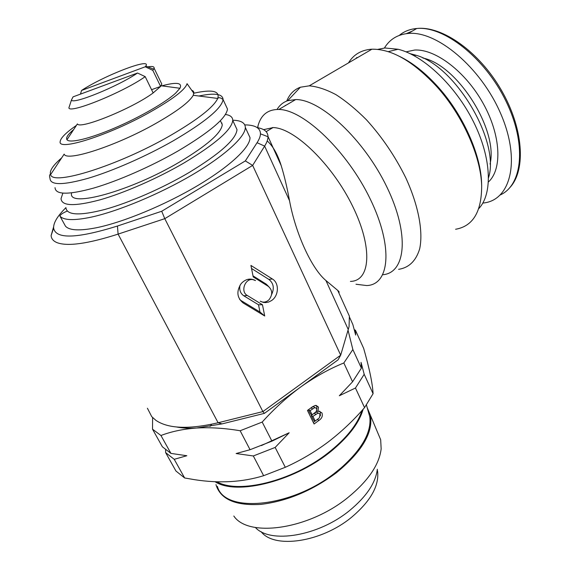 <?xml version="1.0" encoding="UTF-8"?>
<svg xmlns="http://www.w3.org/2000/svg" width="570" height="570" viewBox="0 0 570 570"><rect width="100%" height="100%" fill="white"/><g stroke="black" fill="none" stroke-linecap="round" stroke-linejoin="round"><path stroke-width="0.85" d="M67.296 211.057C63.099 212.788 60.634 214.427 59.9 215.966L59.978 216.172C63.733 220.341 74.007 220.69 90.815 217.227C117.897 211.449 159.707 194.035 192.525 174.691C225.407 155.325 245.449 136.65 245.328 127.459C245.15 122.814 240.953 120.405 232.745 120.227M65.393 226.034L65.465 226.155C69.312 230.508 79.643 231.035 96.458 227.736C123.562 222.215 165.207 204.929 197.819 185.514C230.48 166.07 250.28 147.124 250.009 137.634L247.872 132.988M217.377 486.381C224.459 513.834 291.648 507.777 335.78 472.238L341.202 467.835C362.057 449.124 371.59 432.153 369.802 416.919L368.192 411.212M367.194 407.671L370.436 415.395C373.286 432.616 361.929 451.739 336.378 472.772C312.203 490.692 287.038 501.23 260.889 504.386C236.044 505.868 221.181 499.626 216.279 485.647L215.987 484.593M377.326 431.775L380.674 439.734L381.152 448.854C379.278 464.636 368.249 480.816 348.063 497.396C308.983 529.452 248.328 538.009 233.807 516.007M377.34 469.231C375.673 482.84 366.432 496.598 349.631 510.506C318.544 536.156 270.251 544.072 255.374 527.471M377.276 469.801L377.654 471.818C379.05 486.21 370.365 501.344 351.605 517.232C321.323 542.391 274.056 549.102 261.081 531.632M363.133 409.239C359.506 422.064 349.695 435.338 333.714 449.067C297.668 480.382 237.341 496.235 215.068 481.728M482.797 203.112L484.92 202.799C511.14 198.844 520.709 159.429 500.595 113.401C480.767 67.31 436.62 30.502 408.298 33.452L408.277 33.452C397.653 34.442 389.702 39.301 384.408 48.03M161.118 82.671L161.823 84.132L160.612 86.433L153.159 92.931C132.489 108.4 79.8 129.81 77.385 123.918L66.961 139.743C69.64 143.469 89.426 138.823 114.549 128.072C139.643 117.363 165.578 102.415 175.603 93.174L179.942 88.257C182.614 82.693 176.55 81.895 161.759 85.856M225.421 114.47C230.287 115.154 232.724 117.135 232.745 120.405C231.734 129.796 215.531 143.953 184.146 162.87C157.534 178.403 124.317 192.966 99.764 199.906C74.57 206.561 61.66 206.141 61.033 198.659L62.857 193.166M221.545 123.141L222.029 123.113M235.125 125.535L237.013 129.611C236.151 139.279 220.12 153.615 188.927 172.617C162.464 188.214 129.369 202.699 104.83 209.468C79.65 215.937 66.669 215.31 65.906 207.594M220.661 121.26L222.279 124.716C221.324 133.052 206.995 145.542 179.301 162.179C130.523 191.142 68.486 208.107 71.507 193.43M225.748 105.315L227.487 109.055C226.297 118.111 209.888 132.041 178.26 150.851C151.449 166.319 118.083 180.975 93.516 188.121C68.307 195.004 55.482 194.847 55.033 187.651M191.641 90.181L193.116 90.993L193.857 92.183L193.259 95.283C189.461 102.002 176.885 111.442 155.532 123.612C116.373 145.849 66.469 162.037 64.161 154.121L50.609 174.612C49.22 171 52.91 165.414 61.688 157.862M193.907 93.395L187.053 83.683C185.3 89.682 172.717 99.308 149.297 112.561C108.293 135.589 57.406 151.556 60.178 141.502C60.662 137.933 66.077 132.553 76.43 125.372M147.409 408.234L151.734 416.642L155.938 420.389C168.314 428.733 189.041 429.524 218.111 422.762L262.877 411.597L164.78 218.673L118.097 234.113C87.923 243.768 67.574 246.618 57.057 242.656C53.331 241.124 51.35 238.766 51.115 235.574L53.601 226.91M65.906 207.615L63.826 209.81C56.779 217.22 53.373 223.319 53.623 228.107C55.668 239.336 76.936 238.645 117.441 226.041L161.709 211.256L245.342 160.911L257.063 142.714C259.257 139.287 260.39 136.33 260.462 133.85C260.39 128.335 255.795 125.364 246.675 124.937L244.772 124.887M478.779 208.591C492.751 193.978 491.689 158.317 473.599 121.994C455.587 85.678 423.339 55.283 398.081 49.262L384.971 47.98L377.732 49.383M481.678 185.891L481.607 183.02C480.767 154.655 463.282 115.133 438.508 87.445C425.69 73.117 412.716 62.771 399.584 56.423M455.594 229.268C473.079 226.212 481.771 211.605 481.657 185.435C480.802 156.344 462.804 115.674 437.325 87.196C413.606 61.532 391.804 48.87 371.918 49.205L370.97 49.262C360.96 50.174 353.464 54.713 348.484 62.9M271.634 294.483C274.519 288.249 273.6 283.219 268.855 279.4L251.534 268.484M271.413 300.647C278.873 295.994 279.478 283.055 272.389 278.987L250.921 265.435L253.215 276.913L268.342 286.368C272.546 290.116 272.802 294.533 269.118 299.62L267.701 300.825C265.15 302.421 262.656 302.542 260.219 301.181L263.333 302.406L265.677 302.592L268.634 302.036L271.413 300.647M253.009 275.866L266.247 284.152L268.741 286.639M350.422 281.402C370.293 281.167 373.229 248.171 352.68 206.326C332.36 164.466 294.455 127.944 273.187 127.58L263.589 129.647M355.979 284.238L366.695 285.556C389.531 284.922 393.642 247.223 370.301 199.158C347.201 151.057 303.44 109.504 278.815 109.461L278.295 109.447C267.857 109.561 261.138 114.855 258.139 125.336L257.555 127.716M382.841 274.726C405.683 272.93 409.958 234.669 386.937 187.145C364.159 139.579 320.682 99.209 295.688 99.558L287.708 100.691C283.169 102.258 279.621 105.179 277.056 109.454M398.615 269.332C408.968 267.729 415.986 260.903 419.67 248.862C423.353 231.726 418.551 205.635 405.726 177.69C395.117 156.258 382.028 136.971 366.474 119.821C356.165 109.468 345.976 101.068 335.901 94.62C326.14 89.447 317.248 86.519 309.225 85.835L300.369 87.231C294.077 89.561 289.531 94.164 286.738 101.047M267.202 140.94C272.952 145.998 277.618 154.228 281.195 165.621C284.337 175.838 287.109 187.523 289.51 200.661C295.723 234.17 311.847 268.897 325.919 280.511L337.711 290.387C339.207 291.705 339.542 292.446 338.715 292.61M361.993 410.521C357.518 424.6 346.026 438.879 327.501 453.364C292.011 481.144 238.595 494.211 216.949 481.793M354.241 329.638L355.445 330.244L363.667 348.384C369.431 368.534 372.566 383.639 373.079 393.699L364.558 407.621C353.642 420.282 341.508 431.739 328.156 441.999C314.847 451.967 300.561 460.396 285.299 467.293L263.632 475.701C242.514 482.199 219.536 483.531 194.705 479.705L184.644 477.974L175.938 471.012L165.649 452.637L165.585 449.901M364.558 407.621L355.452 388.013L339.321 395.751L352.566 381.793L343.831 362.969L352.858 349.531L348.085 330.365M301.48 386.424C315.402 376.606 329.517 368.79 343.831 362.969M263.632 475.701L253.322 455.964L236.115 453.535L250.059 449.709L240.148 430.749L262.193 422.071C273.963 408.996 286.446 397.568 299.62 387.778M262.193 422.071L271.94 441.144L289.175 432.765L275.153 447.436L285.299 467.293M321.957 412.908C322.898 415.943 321.915 418.423 319.015 420.339L314.084 423.995L307.458 410.45L312.417 406.809L315.367 405.398L318.48 407.13L317.925 411.497L319.022 411.219L321.957 412.908L320.226 412.017L320.397 415.844M355.445 330.244L355.666 335.067L352.844 324.501L349.56 317.248M352.858 349.531L361.38 368.149L361.045 362.37L364.194 374.298L373.079 393.699M160.947 435.501L170.936 453.407L162.393 446.816L152.525 429.189L160.947 435.501C171.406 431.504 183.312 429.011 196.657 428.02C210.159 427.243 224.658 428.155 240.148 430.749M170.936 453.407L186.832 455.729L174.235 459.313L184.644 477.974M152.61 417.589L152.525 429.189M352.566 381.793L361.38 368.149M364.194 374.298L355.452 388.013M174.235 459.313L165.649 452.637M250.059 449.709L271.94 441.144M275.153 447.436L253.322 455.964M264.416 413.357L262.877 411.597L340.689 355.167L338.053 359.855L264.416 413.357L222.051 423.888L196.657 428.02C189.076 428.483 182.4 428.148 176.614 426.994M210.031 426.417L211.648 424.251M289.175 432.765L261.352 445.59M315.125 421.038L313.301 422.384M316.151 405.398L318.48 407.13M316.756 406.253L316.892 409.139M316.742 410.885L317.925 411.497M319.706 411.212L320.226 412.017M312.103 414.81L311.192 415.48L313.471 420.147L315.182 421.066L319.371 417.867L320.098 414.248L318.174 413.029L312.902 416.392L315.182 421.066M318.195 413.022L316.457 412.131L314.904 412.78M314.847 407.522L313.258 406.624L311.462 407.507M310.094 410.649L308.399 409.759L310.429 413.92L312.132 414.825L316.357 411.497L316.706 408.661L314.968 407.507L310.094 410.649L312.132 414.825M311.192 415.48L312.902 416.392M314.113 413.364L315.801 414.248M285.299 105.336L285.2 105.714M257.277 127.666C264.195 128.763 267.772 131.706 268.007 136.508L268.007 136.729C268 139.358 266.881 142.486 264.644 146.112L252.653 165.414L164.78 218.673L161.709 211.256M345.363 307.287L349.389 316.179L349.054 326.717L340.689 355.167L252.653 165.414L245.342 160.911M243.148 302.962L264.701 315.994L262.471 304.758L247.273 295.474C240.127 291.641 245.129 277.939 253.037 279.642L255.495 280.561C250.38 277.889 245.599 278.901 241.16 283.589C236.237 291.284 236.899 297.74 243.148 302.962L241.153 300.632L259.963 312.018L258.516 304.772L243.817 295.809C240.376 293.393 239.108 289.852 240.013 285.185M272.403 127.559L272.389 127.944M274.833 150.565L275.324 152.66M247.487 279.428L252.888 279.5L255.495 280.561M239.685 299.521L241.153 300.632M258.516 304.772L262.471 304.758M259.963 312.018L264.701 315.994M263.333 302.406L260.219 301.181M356.977 57.435L355.68 58.696M73.68 129.547C67.901 134.392 65.664 137.79 66.961 139.743M137.513 73.017C117.926 86.505 71.87 105.165 71.492 99.928L73.067 96.857L137.513 73.017L145.193 76.636L153.159 92.931M145.193 76.636C123.548 92.162 69.134 114.242 68.899 107.816L69.027 107.431M151.57 89.682L160.612 86.433L152.817 70.352L145.243 66.79L81.524 90.466L80.484 94.114M147.773 66.854C152.233 66.084 154.342 66.526 154.107 68.179L152.817 70.352M81.524 90.466C104.175 75.475 152.34 56.971 145.778 66.077L145.243 66.79M488.59 177.484C500.111 141.574 455.879 66.255 416.143 55.283L410.136 53.658M488.469 181.93C502.362 169.269 501.037 135.525 483.253 103.576C465.59 71.585 435.209 48.685 414.561 50.053L406.054 51.863M490.043 164.082C498.472 129.996 457.411 64.93 422.904 58.04M500.318 194.912C522.597 184.993 526.986 143.847 505.818 100.847C484.878 57.784 443.724 25.686 416.734 28.5L416.706 28.5C409.851 29.106 404.037 31.407 399.264 35.404M412.374 31.051L406.332 33.651M198.887 96.016C214.733 92.711 222.792 93.893 223.077 99.558C221.737 108.314 205.15 122.058 173.323 140.783C146.347 156.187 112.86 170.922 88.279 178.246C63.063 185.321 50.31 185.385 50.003 178.431C49.269 175.574 49.476 174.306 50.609 174.612C52.561 186.105 118.382 165.571 169.775 135.874C197.59 119.714 213.579 107.246 217.733 98.453C218.688 97.192 220.469 97.555 223.077 99.558L227.487 109.055M193.786 93.216C212.097 89.169 220.077 90.915 217.733 98.453L193.259 95.283M268.855 279.4L272.389 278.987M266.247 284.152L268.342 286.368M317.355 419.456L319.015 420.339M310.914 407.913L312.617 408.797M289.51 200.661L264.644 146.112L257.063 142.714M348.306 329.624L325.919 280.511M222.051 423.888L218.111 422.762L118.097 234.113L117.441 226.041M243.817 295.809L247.273 295.474M59.978 216.172L65.465 226.155M245.328 127.459L250.009 137.634M380.674 439.734L370.436 415.395M377.654 471.818L377.24 470.115M369.802 416.919L366.439 404.978M510.193 187.231C526.146 169.596 523.403 128.115 501.23 89.946C479.185 51.777 442.263 25.593 416.734 28.5L408.277 33.452M161.096 85.771L179.942 88.257M232.745 120.405L237.013 129.611M220.383 120.662L222.279 124.716M398.081 49.262L388.241 51.649M438.508 87.445L437.325 87.196M481.607 183.02L481.657 185.435M295.688 99.558L278.815 109.461M371.918 49.205L309.225 85.835M354.611 331.013L355.445 330.985M314.968 407.507L313.258 406.624M318.174 413.029L316.457 412.131M281.195 165.621L268.007 136.508M349.389 316.179L337.711 290.387M273.002 127.573L266.161 131.642M287.708 100.691L300.369 87.231M257.761 127.751L258.139 125.336M260.462 133.85L268.007 136.729M53.623 228.107L51.115 235.574M71.492 99.928L68.899 107.816M154.107 68.179L161.823 84.132M145.778 66.077L153.693 69.177M416.143 55.283L413.963 55.596"/></g></svg>
